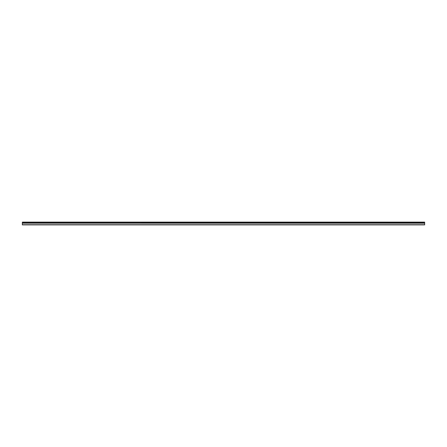 <?xml version="1.0" encoding="UTF-8"?>
<svg xmlns="http://www.w3.org/2000/svg" width="447" height="447" viewBox="0 0 447 447"><rect width="100%" height="100%" fill="white"/><g stroke="black" fill="none" stroke-linecap="round" stroke-linejoin="round"><path stroke-width="0.67" d="M22.35 222.444L22.35 222.12L424.65 222.12L424.65 222.444L22.35 222.444L424.65 222.483L424.65 223.187L22.35 223.187L22.35 224.88L424.65 224.88L424.65 223.187M22.35 222.483L22.35 223.187M22.35 224.718L424.65 224.718M424.65 222.22L22.35 222.22M22.35 223.226L424.65 223.226"/></g></svg>
